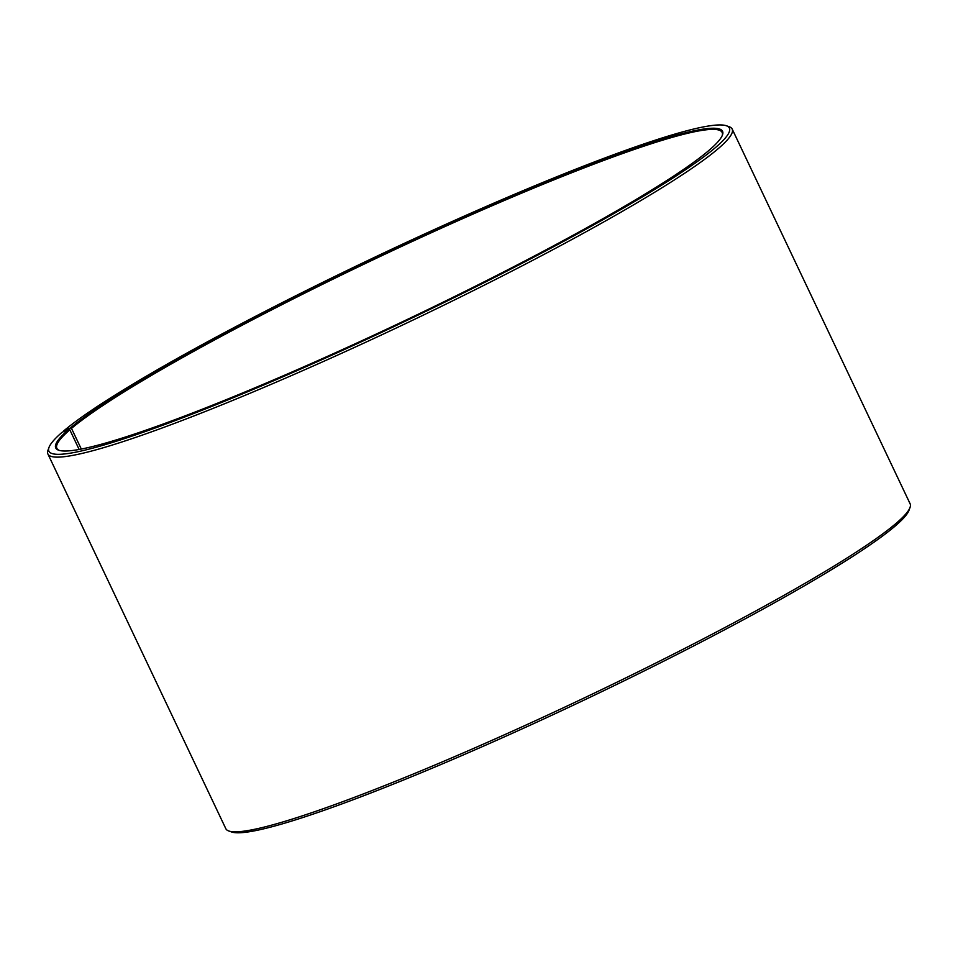 <?xml version="1.0" encoding="UTF-8"?>
<svg xmlns="http://www.w3.org/2000/svg" width="958" height="958" viewBox="0 0 958 958"><rect width="100%" height="100%" fill="white"/><g stroke="black" fill="none" stroke-linecap="round" stroke-linejoin="round"><path stroke-width="1.44" d="M79.143 449.458L69.826 429.819A368.231 34.656 -25.4 0 0 56.869 448.332A368.231 34.656 -25.4 0 0 59.228 450.38M81.31 449.051L71.491 428.394L70.413 427.951L63.863 430.789L63.575 431.627M722.236 135.569A368.231 34.656 -25.4 0 0 722.14 132.444A368.231 34.656 -25.4 0 0 432.046 232.399A368.231 34.656 -25.4 0 0 71.491 428.394M69.826 429.819L68.736 429.388A369.081 34.727 -25.4 0 0 58.642 450.2A369.081 34.727 -25.4 0 0 404.048 321.002A369.081 34.727 -25.4 0 0 722.464 134.994A369.081 34.727 -25.4 0 0 447.398 224.447A369.081 34.727 -25.4 0 0 70.413 427.951M68.736 429.388L62.15 432.25A376.65 35.446 -25.4 0 0 48.99 447.446A376.65 35.446 -25.4 0 0 404.348 321.649A376.65 35.446 -25.4 0 0 726.427 125.773A376.65 35.446 -25.4 0 0 416.634 237.644A376.65 35.446 -25.4 0 0 63.863 430.789M48.99 447.446L47.984 450.212A378.757 35.65 -25.4 0 0 47.9 453.984A378.757 35.65 -25.4 0 0 405.33 323.72A378.757 35.65 -25.4 0 0 732.187 129.067A378.757 35.65 -25.4 0 0 729.206 126.743L726.427 125.773M47.9 453.984L225.813 828.67A378.757 35.65 -25.4 0 0 228.794 830.993A378.757 35.65 -25.4 0 0 583.242 698.406A378.757 35.65 -25.4 0 0 910.016 507.524A378.757 35.65 -25.4 0 0 910.1 503.752L732.187 129.067M228.794 830.993L231.573 831.963A376.65 35.446 -25.4 0 0 584.057 700.118A376.65 35.446 -25.4 0 0 909.01 510.291L910.016 507.524"/></g></svg>
